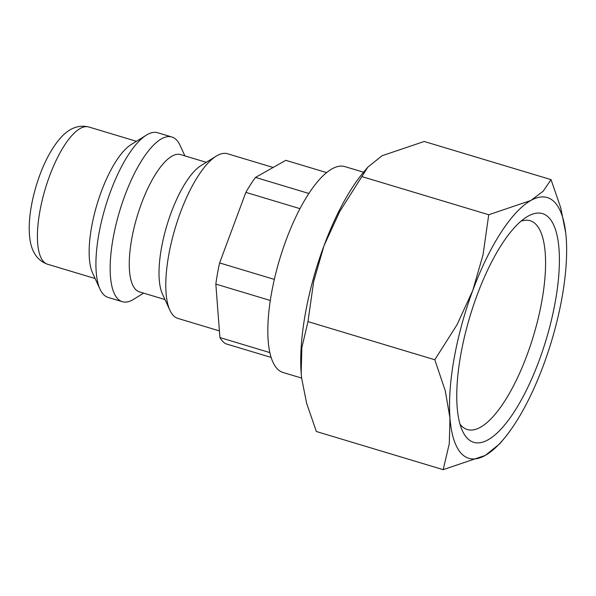<?xml version="1.0" encoding="UTF-8"?>
<svg xmlns="http://www.w3.org/2000/svg" width="596" height="596" viewBox="0 0 596 596"><rect width="100%" height="100%" fill="white"/><g stroke="black" fill="none" stroke-linecap="round" stroke-linejoin="round"><path stroke-width="0.89" d="M273.147 167.469L227.523 153.746A85.988 28.69 106.7 0 0 216.199 156.152A85.988 28.69 106.7 0 0 175.284 227.828A85.988 28.69 106.7 0 0 169.867 310.181A85.988 28.69 106.7 0 0 173.257 315.411A85.988 28.69 106.7 0 0 177.981 318.435L219.395 330.892M206.276 162.321L180.7 154.625A71.654 23.907 106.7 0 0 139.218 209.904A71.654 23.907 106.7 0 0 135.478 289.343A71.654 23.907 106.7 0 0 139.419 291.869L164.988 299.557M184.887 155.884L180.014 145.268A85.988 28.69 106.7 0 0 176.617 140.038A85.988 28.69 106.7 0 0 171.894 137.013A85.988 28.69 106.7 0 0 122.113 203.348A85.988 28.69 106.7 0 0 117.621 298.671A85.988 28.69 106.7 0 0 122.351 301.695A85.988 28.69 106.7 0 0 133.675 299.296L143.606 293.128M171.894 137.013L157.664 132.729A85.988 28.69 106.7 0 0 146.34 135.136A85.988 28.69 106.7 0 0 105.418 206.812A85.988 28.69 106.7 0 0 100.001 289.164A85.988 28.69 106.7 0 0 103.391 294.394A85.988 28.69 106.7 0 0 108.122 297.419L122.351 301.695M271.091 357.406L225.772 343.773A96.738 32.273 -73.3 0 1 222.613 341.277A96.738 32.273 -73.3 0 1 219.909 337.567L215.834 284.098A96.738 32.273 -73.3 0 1 219.619 262.933L245.857 192.374A96.738 32.273 -73.3 0 1 255.505 177.414L308.914 193.476M301.636 378.08L283.055 372.493A107.489 35.857 -73.3 0 1 277.147 368.708A107.489 35.857 -73.3 0 1 282.757 249.553A107.489 35.857 -73.3 0 1 344.98 166.634L363.567 172.222M565.723 232.872L560.754 207.84L551.039 179.627L543.172 191.219L530.865 200.487L488.735 214.746L483.043 254.82L472.747 290.557A136.149 45.423 106.7 0 0 449.965 418.012L449.287 443.67L443.178 469.655L485.308 455.396L499.582 443.945L503.754 438.976A136.149 45.423 106.7 0 0 543.418 365.326A136.149 45.423 106.7 0 0 566.2 237.871A136.149 45.423 106.7 0 0 565.731 232.947A136.149 45.423 106.7 0 0 554.787 202.357A136.149 45.423 106.7 0 0 530.865 200.487A136.149 45.423 106.7 0 0 472.747 290.557L457.065 324.678L434.804 359.768L445.257 390.73L449.965 418.012A136.149 45.423 106.7 0 0 461.378 453.526A136.149 45.423 106.7 0 0 485.308 455.396A136.149 45.423 106.7 0 0 503.754 438.976M521.008 221.205A109.023 36.371 -73.3 0 1 530.127 220.721A109.023 36.371 -73.3 0 1 536.124 224.558A109.023 36.371 -73.3 0 1 530.425 345.427A109.023 36.371 -73.3 0 1 467.316 429.53A109.023 36.371 -73.3 0 1 461.319 425.693A109.023 36.371 -73.3 0 1 459.97 424.099M467.122 438.075A119.394 39.835 -73.3 0 1 462.414 430.819A119.394 39.835 -73.3 0 1 469.939 316.469A119.394 39.835 -73.3 0 1 526.752 216.944A119.394 39.835 -73.3 0 1 549.043 217.808A119.394 39.835 -73.3 0 1 539.075 360.729A119.394 39.835 -73.3 0 1 467.122 438.075M443.178 469.655L316.349 431.504L306.635 403.291L301.665 378.341L301.181 373.252L301.859 347.595L307.976 321.609L313.667 281.543L323.963 245.798L339.645 211.684L367.799 167.178L363.627 172.147A136.149 45.423 106.7 0 0 323.963 245.798A136.149 45.423 106.7 0 0 301.181 373.252A136.149 45.423 106.7 0 0 301.65 378.177A136.149 45.423 106.7 0 0 301.658 378.259M367.799 167.178L382.081 155.735L424.21 141.476L551.039 179.627M361.906 176.595L488.735 214.746M307.976 321.609L434.804 359.768M300.019 208.667L245.857 192.374M326.683 172.617L285.819 160.324L255.505 177.414M219.619 262.933L274.324 279.39M270.279 300.473L215.834 284.098M219.909 337.567L269.817 352.579M146.34 135.136L131.157 144.567A71.654 23.907 106.7 0 0 97.059 204.294A71.654 23.907 106.7 0 0 92.544 272.923L100.001 289.164M216.199 156.152L201.023 165.584A71.654 23.907 106.7 0 0 166.925 225.31A71.654 23.907 106.7 0 0 162.41 293.94L169.867 310.181M47.561 264.237C34.598 259.625 30.91 247.534 29.8 238.147C28.869 230.548 29.048 221.995 30.344 212.496C32.057 200.003 35.246 187.457 39.887 174.881C45.467 159.862 52.128 147.793 59.876 138.682C65.716 131.872 75.305 123.707 88.849 126.993A71.654 23.907 106.7 0 0 49.602 175.939A71.654 23.907 106.7 0 0 43.62 261.711A71.654 23.907 106.7 0 0 47.561 264.237L95.122 278.541M88.849 126.993L136.41 141.304"/></g></svg>
